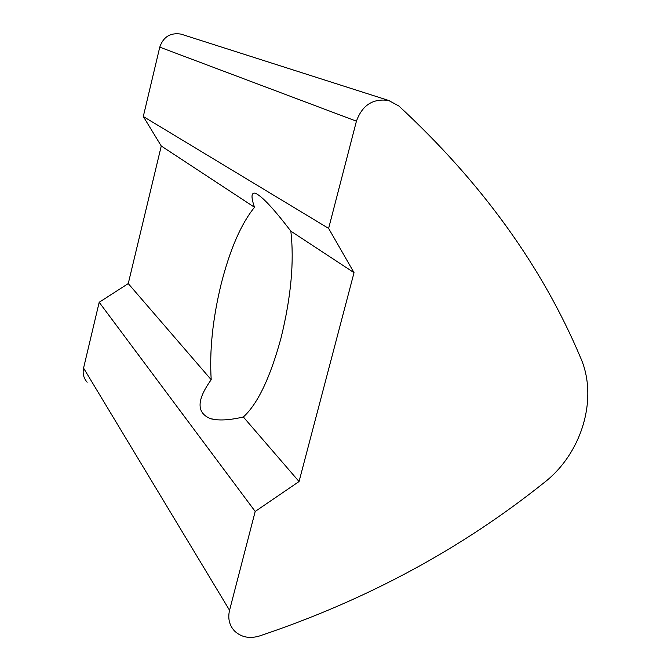 <?xml version="1.0" encoding="UTF-8"?>
<svg xmlns="http://www.w3.org/2000/svg" width="671" height="671" viewBox="0 0 671 671"><rect width="100%" height="100%" fill="white"/><g stroke="black" fill="none" stroke-linecap="round" stroke-linejoin="round"><path stroke-width="1.01" d="M221.178 283.976C230.036 249.268 241.149 223.711 254.519 207.289C250.92 196.98 251.197 192.292 255.341 193.231C261.816 195.991 273.642 208.622 290.828 231.143C294.326 261.396 291.08 296.926 281.09 337.739C270.279 377.563 257.698 403.984 243.338 416.976C229.608 420.205 218.771 420.801 210.828 418.763C196.36 413.126 196.486 400.117 211.206 379.736C209.369 350.782 212.69 318.868 221.178 283.976M389.583 100.751L180.935 34.095C170.384 32.468 163.33 36.821 159.765 47.146L356.427 121.183C362.265 105.112 373.017 98.218 388.694 100.499L398.851 105.993C481.518 182.495 542.067 266.353 580.516 357.559C598.49 397.895 582.092 453.177 544.374 482.449C461.002 549.138 365.963 600.344 259.266 636.049C249.344 638.943 241.057 637.207 234.389 630.849C229.297 625.204 227.687 618.352 229.557 610.291L255.198 511.445L299.048 481.543L354.036 272.669L328.622 228.4L356.427 121.183M87.163 382.235C83.632 378.192 82.432 373.479 83.565 368.085L99.191 302.277L128.253 283.59L161.266 146.01L143.292 116.502L159.765 47.146M161.266 146.01L254.519 207.289M211.206 379.736L128.253 283.59M99.191 302.277L255.198 511.445M328.622 228.4L143.292 116.502M290.828 231.143L354.036 272.669M299.048 481.543L243.338 416.976M229.557 610.291L83.565 368.085M217.521 419.853L210.828 418.763"/></g></svg>
